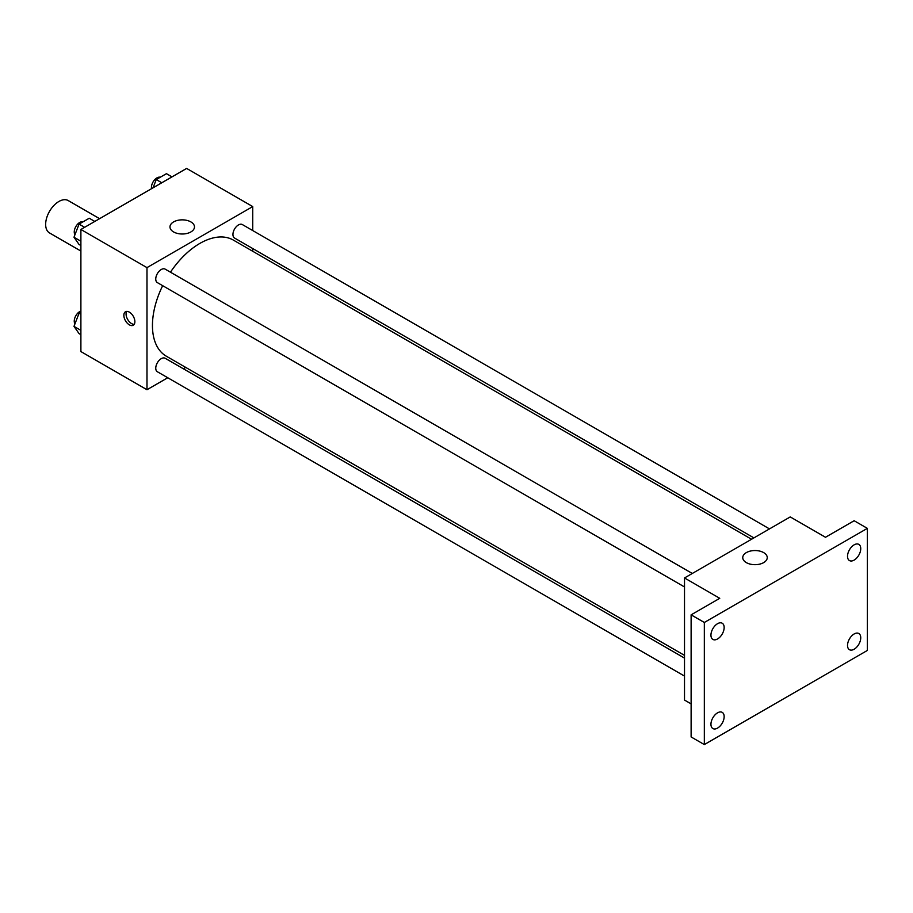 <?xml version="1.0" encoding="UTF-8"?>
<svg xmlns="http://www.w3.org/2000/svg" width="913" height="913" viewBox="0 0 913 913"><rect width="100%" height="100%" fill="white"/><g stroke="black" fill="none" stroke-linecap="round" stroke-linejoin="round"><path stroke-width="1.37" d="M99.585 218.675L68.213 200.563A18.694 10.796 120 0 0 53.81 205.573A18.694 10.796 120 0 0 45.65 224.381A18.694 10.796 120 0 0 49.519 232.941L80.892 251.052M167.752 377.742L146.982 389.725L80.892 351.573L80.892 229.471L186.64 168.426L252.73 206.578L252.73 230.555M185.681 367.391L183.33 368.749M162.662 285.678A67.048 38.711 120 0 0 152.448 325.519A67.048 38.711 120 0 0 166.337 356.218L684.51 655.374M751.547 539.252L233.374 240.096A67.048 38.711 120 0 0 170.457 272.188M252.73 248.541L252.73 251.258M146.982 389.725L146.982 267.623L252.73 206.578M769.488 528.901L242.344 224.564A7.783 4.497 120 0 0 236.341 226.641A7.783 4.497 120 0 0 232.941 234.481A7.783 4.497 120 0 0 234.561 238.053L753.91 537.894M684.51 658.102L165.15 358.261A7.783 4.497 120 0 0 159.159 360.35A7.783 4.497 120 0 0 155.758 368.179A7.783 4.497 120 0 0 157.367 371.751L684.51 676.088M684.51 586.956L157.367 282.619A7.783 4.497 -60 0 1 157.367 273.626A7.783 4.497 -60 0 1 165.15 269.13L692.294 573.467M146.982 267.623L80.892 229.471M173.573 231.925A12.257 7.076 180 0 1 169.978 226.926A12.257 7.076 180 0 1 182.235 219.85A12.257 7.076 180 0 1 194.48 226.926A12.257 7.076 180 0 1 186.925 233.466A12.257 7.076 180 0 1 173.573 231.925M134.873 321.684A7.783 4.497 60 0 1 133.252 325.245A7.783 4.497 60 0 1 125.469 320.748A7.783 4.497 60 0 1 125.469 311.755A7.783 4.497 60 0 1 131.472 313.844A7.783 4.497 60 0 1 134.873 321.684M134.2 324.332A7.783 4.497 60 0 1 127.683 319.47A7.783 4.497 60 0 1 126.736 311.401M691.118 703.877L684.51 700.066L684.51 577.963L790.247 516.918L825.489 537.266L854.134 520.73L867.35 528.365L867.35 650.455L704.334 744.574L691.118 736.951L691.118 614.848L719.752 598.312L684.51 577.963M704.334 744.574L704.334 622.472L691.118 614.848M704.334 622.472L867.35 528.365M746.332 562.613A12.257 7.076 180 0 1 742.748 557.615A12.257 7.076 180 0 1 754.994 550.539A12.257 7.076 180 0 1 767.251 557.615A12.257 7.076 180 0 1 759.684 564.143A12.257 7.076 180 0 1 746.332 562.613M854.134 560.103A9.347 5.398 -60 0 1 849.455 560.571A9.347 5.398 -60 0 1 848.029 553.084A9.347 5.398 -60 0 1 854.134 544.844A9.347 5.398 -60 0 1 858.802 544.376A9.347 5.398 -60 0 1 860.24 551.874A9.347 5.398 -60 0 1 854.134 560.103M717.55 638.963A9.347 5.398 -60 0 1 712.882 639.42A9.347 5.398 -60 0 1 711.444 631.933A9.347 5.398 -60 0 1 717.55 623.693A9.347 5.398 -60 0 1 722.217 623.237A9.347 5.398 -60 0 1 723.655 630.723A9.347 5.398 -60 0 1 717.55 638.963M717.55 728.095A9.347 5.398 -60 0 1 712.882 728.551A9.347 5.398 -60 0 1 711.444 721.065A9.347 5.398 -60 0 1 717.55 712.836A9.347 5.398 -60 0 1 722.217 712.368A9.347 5.398 -60 0 1 723.655 719.855A9.347 5.398 -60 0 1 717.55 728.095M854.134 649.234A9.347 5.398 -60 0 1 849.455 649.702A9.347 5.398 -60 0 1 848.029 642.216A9.347 5.398 -60 0 1 854.134 633.976A9.347 5.398 -60 0 1 858.802 633.508A9.347 5.398 -60 0 1 860.24 641.006A9.347 5.398 -60 0 1 854.134 649.234M80.892 245.517L79.066 244.467L73.987 237.232L79.066 224.119L89.246 218.241L94.792 221.448M80.892 241.226L73.987 237.232M84.624 227.326L79.066 224.119M83.06 221.813A7.783 4.497 120 0 0 77.285 224.541A7.783 4.497 120 0 0 74.25 231.993A7.783 4.497 120 0 0 74.957 234.709M153.053 187.816L156.26 179.553L166.44 173.675L171.986 176.882M161.818 182.76L156.26 179.553M160.243 177.248A7.783 4.497 120 0 0 154.48 179.975A7.783 4.497 120 0 0 151.432 187.427A7.783 4.497 120 0 0 151.558 188.683M80.892 334.66L79.066 333.599L73.987 326.363L79.066 313.25L80.892 312.2M80.892 330.358L73.987 326.363M80.892 314.3L79.066 313.25M80.892 311.059A7.783 4.497 120 0 0 74.25 321.125A7.783 4.497 120 0 0 74.957 323.841"/></g></svg>
